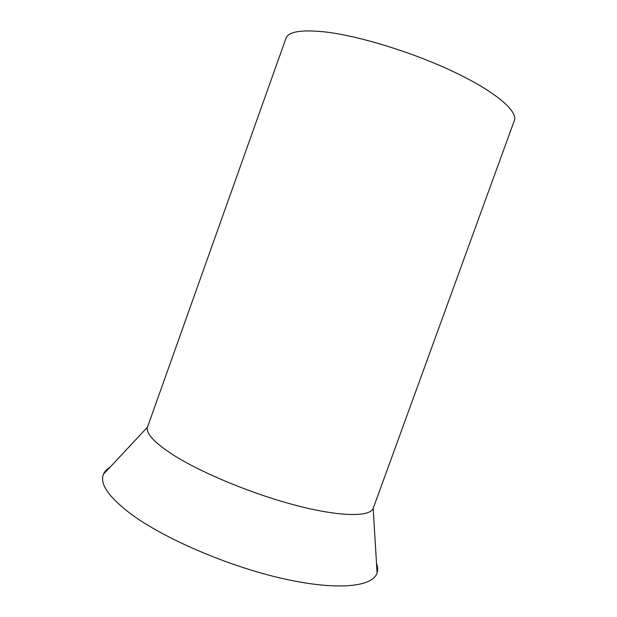 <?xml version="1.0" encoding="UTF-8"?>
<svg xmlns="http://www.w3.org/2000/svg" width="617" height="617" viewBox="0 0 617 617"><rect width="100%" height="100%" fill="white"/><g stroke="black" fill="none" stroke-linecap="round" stroke-linejoin="round"><path stroke-width="0.93" d="M109.872 467.408C106.718 469.252 104.566 471.542 103.432 474.296C99.53 483.659 108.453 496.708 130.195 513.452C163.143 538.186 227.627 566.097 282.409 578.499C337.298 590.986 373.1 586.89 377.08 572.815C377.951 569.969 377.766 566.83 376.509 563.398M373.177 508.416C369.637 517.031 340.383 516.915 296.569 505.531C252.831 494.194 201.15 472.807 172.968 454.783C154.265 442.597 145.774 433.389 147.486 427.165L285.949 38.339C288.316 31.698 301.019 29.523 324.064 31.814C358.061 35.531 412.858 52.306 454.32 72.104C495.891 91.925 518.064 111.261 514.331 120.562L373.177 508.416L377.08 572.815M147.486 427.165L103.432 474.296"/></g></svg>
